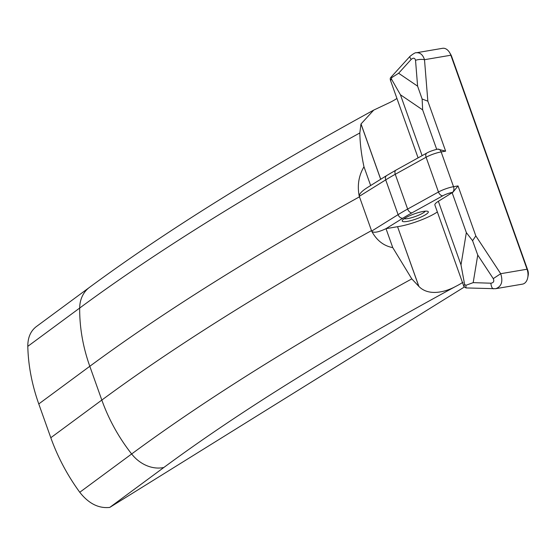 <?xml version="1.0" encoding="UTF-8"?>
<svg xmlns="http://www.w3.org/2000/svg" width="556" height="556" viewBox="0 0 556 556"><rect width="100%" height="100%" fill="white"/><g stroke="black" fill="none" stroke-linecap="round" stroke-linejoin="round"><path stroke-width="0.83" d="M359.28 196.331L385.711 179.88L398.096 214.651L371.665 231.108L359.239 196.171C357.14 185.489 358.717 175.682 363.971 166.765C361.414 154.874 360.031 143.601 359.829 132.96L360.983 123.988L373.722 110.102L390.069 102.374A27.675 5.414 160.4 0 0 396.477 98.746A27.675 5.414 160.4 0 0 396.901 98.461A27.675 5.414 160.4 0 0 396.928 98.44L396.928 98.44M373.722 110.102C260.465 172.103 165.73 231.185 89.509 287.348L36.23 326.678C30.573 331.077 27.765 337.638 27.8 346.346C28.252 365.341 31.907 384.543 38.774 403.948L50.804 437.732C57.754 457.129 67.408 475.31 79.765 492.275C88.661 503.576 98.655 508.622 109.754 507.413L163.86 467.471A33.207 27.348 -126.4 0 1 131.647 453.974L79.765 492.275M363.971 166.765L370.65 185.53M380.679 179.289L360.983 123.988M464.197 287.104L109.754 507.413M462.481 282.531A27.675 5.414 -19.6 0 1 462.092 282.789A27.675 5.414 -19.6 0 1 455.621 286.465C445.37 292.102 428.53 296.445 418.883 286.416L411.794 278.883L392.758 247.615C383.73 245.933 376.718 240.477 371.735 231.254L371.665 231.108M371.735 231.254C373.59 233.145 378.344 232.283 386.01 228.662L392.758 247.615M418.842 286.458L397.561 226.702L418.883 286.416M359.239 196.171C359.12 194.016 361.741 191.215 367.085 187.754L386.67 175.557A4.427 3.232 -121.9 0 0 385.711 179.88A108.489 21.225 -19.6 0 1 395.26 174.292L426.091 157.23L438.469 192.001L407.638 209.063A108.489 21.225 160.4 0 0 398.096 214.651A4.427 3.232 -121.9 0 0 402.85 218.181L386.01 228.662L397.561 226.702M437.357 211.961A27.675 5.414 -19.6 0 1 397.609 226.667M462.502 282.594A9.966 7.798 -95.1 0 0 462.092 282.789L463.044 282.663M527.748 277.625L528.2 275.303A6.644 4.351 -99.6 0 0 527.783 270.265L451.583 56.26A6.644 4.351 -99.6 0 0 450.888 54.759L449.693 52.716A11.071 7.249 80.4 0 1 450.846 55.225L527.053 269.222A11.071 7.249 80.4 0 1 527.748 277.625A11.071 7.249 80.4 0 1 522.487 284.137L495.806 288.675C501.547 286.5 503.18 281.51 500.699 273.705L493.262 278.632C494.416 281.266 493.624 282.795 490.885 283.206A7.749 2.995 91.8 0 0 493.575 288.821A7.749 2.995 91.8 0 0 493.638 288.821M391.042 77.173L409.939 56.385A7.749 1.765 42.3 0 0 411.197 59.402C413.428 57.56 414.873 57.866 415.527 60.312A7.749 3.058 -4.6 0 1 424.499 59.7C422.907 54.766 420.19 52.459 416.361 52.764L442.569 48.309A11.071 7.249 80.4 0 1 449.693 52.716M437.843 149.154C438.594 148.82 430.629 150.732 426.855 153.025A4.427 2.801 -119 0 0 426.091 157.23A12.176 2.384 -19.6 0 1 441.158 151.92A4.427 2.898 -99.6 0 0 437.843 149.154L445.641 151.156L427.842 101.171L422.129 99.024L422.65 109.886L436.71 149.369M472.579 240.699L475.825 235.911L458.026 185.926L452.869 192.306A5.532 1.084 -19.6 0 0 452.146 192.717L466.345 232.603L472.579 240.699L477.75 255.065L493.262 278.632M466.011 287.827L465.893 285.311L464.607 284.366L463.85 286.382L434.875 204.997A17.709 3.468 -19.6 0 1 438.364 201.3L452.146 192.717M407.235 221.42A13.837 2.704 160.4 0 0 422.532 216.333A13.837 2.704 160.4 0 0 427.856 211.37A13.837 2.704 160.4 0 0 414.359 213.872A13.837 2.704 160.4 0 0 402.308 220.468A13.837 2.704 160.4 0 0 407.235 221.42M418.091 157.869L390.569 80.585L391.89 77.506L391.014 77.201C390.159 77.909 390.013 79.035 390.569 80.585M391.89 77.506L398.617 73.246L411.197 59.402M391.542 79.195L400.424 94.763L422.65 109.886M415.527 60.312L417.612 86.173L422.129 99.024M463.878 286.458L465.942 287.932L495.535 288.71M466.345 232.603L461 264.885L464.607 284.366M490.885 283.206L473.184 282.636L465.893 285.311M425.312 211.169A11.62 2.273 -19.6 0 1 407.791 218.577A11.62 2.273 -19.6 0 1 404.156 218.703M380.728 179.261L361.039 123.967M89.509 287.348A33.207 27.348 53.6 0 0 79.682 308.052A1593.232 311.68 -19.6 0 1 359.829 132.96M27.8 346.346L79.682 308.052A160.517 132.189 53.6 0 0 89.801 366.286A1605.151 314.015 -19.6 0 1 359.461 196.824M38.774 403.948L89.801 366.286L101.824 400.07A160.517 132.189 53.6 0 0 131.647 453.974A1593.232 311.68 160.4 0 1 411.794 278.883M163.86 467.471A1562.485 305.668 -19.6 0 1 455.621 286.465M371.491 230.608A1605.151 314.015 160.4 0 0 101.824 400.07L50.804 437.732M427.842 101.171L424.499 59.7L450.846 55.225L451.583 56.26M475.825 235.911L500.699 273.705L527.053 269.222L527.783 270.265M402.85 218.181A104.055 20.357 -19.6 0 1 412.01 212.823A4.427 2.801 -119 0 1 407.638 209.063L395.26 174.292A4.427 2.801 -119 0 1 396.025 170.087L386.67 175.557M458.026 185.926L453.536 186.691L441.158 151.92L445.641 151.156M453.536 186.691A12.176 2.384 160.4 0 0 438.469 192.001A4.427 2.801 -119 0 0 442.84 195.761A7.749 1.515 -19.6 0 1 452.424 192.376A4.427 2.898 -99.6 0 0 453.536 186.691M412.01 212.823L442.84 195.761M452.424 192.376L452.869 192.306M417.612 86.173L398.617 73.246M461 264.885L438.364 201.3M473.184 282.636L477.75 255.065M422.108 155.652L400.424 94.763M426.855 153.025L396.025 170.087M416.354 52.764C415.652 52.368 413.511 53.571 409.939 56.385"/></g></svg>
